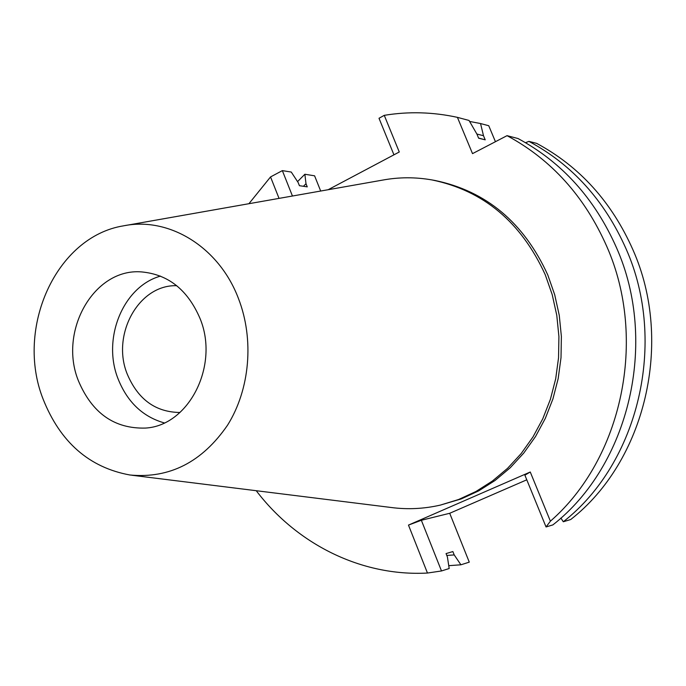 <?xml version="1.0" encoding="UTF-8"?>
<svg xmlns="http://www.w3.org/2000/svg" width="686" height="686" viewBox="0 0 686 686"><rect width="100%" height="100%" fill="white"/><g stroke="black" fill="none" stroke-linecap="round" stroke-linejoin="round"><path stroke-width="1.03" d="M43.081 399.055C15.015 328.191 56.098 236.584 123.609 225.823C169.056 216.51 219.048 246.986 238.471 298.556C254.335 339.424 249.961 389.382 227.563 425.166C202.138 462.107 169.605 478.725 129.963 475.004C89.223 467.552 60.265 442.238 43.081 399.055M78.436 380.867C92.121 413.195 114.459 428.93 145.458 428.073C188.933 425.749 219.64 365.346 199.978 318.355C187.69 289.818 168.19 274.34 141.47 271.905C93.905 267.969 58.207 331.321 78.436 380.867M125.392 225.514L382.608 180.101C398.978 177.074 415.476 177.022 432.086 179.955C483.493 190.588 521.214 222.187 545.25 274.743L552.204 294.62L556.783 315.328L558.91 336.509L558.541 357.809L555.686 378.852L550.404 399.286L542.789 418.76L532.979 436.948L521.171 453.566L507.563 468.332L492.411 481.032L475.973 491.485L458.531 499.537L440.378 505.093C423.931 508.866 407.458 509.664 390.951 507.469L131.755 475.227M440.378 505.093L461.309 498.893L478.699 490.867L495.086 480.457L510.195 467.801L523.761 453.077L535.534 436.528L545.31 418.4L552.899 398.995L558.172 378.638L561.011 357.672L561.38 336.457L559.262 315.354L554.7 294.723L547.771 274.923C523.812 222.556 486.203 191.077 434.95 180.469L432.086 179.955M328.157 189.713L399.269 152L384.263 115.342C408.513 111.338 432.9 112.007 457.416 117.357L472.517 153.63L507.04 135.665C551.484 159.632 584.738 196.573 606.801 246.488C647.713 338.961 622.211 458.677 550.395 521.188L546.047 526.959L524.884 475.175L530.261 472.011L550.395 521.188M530.261 472.011L408.47 525.09L427.464 573.042C361.316 576.626 296.832 544.135 256.238 490.713M248.924 203.699L270.541 176.937L282.349 170.617L292.442 196.016M279.039 198.383L270.541 176.937M525.536 142.697L528.915 141.367L536.675 143.383C579.576 166.441 611.646 201.873 632.886 249.695C673.961 341.722 645.372 461.275 570.718 519.525L563.3 521.763L560.882 518.041M507.04 135.665L518.024 138.529C561.903 162.153 594.719 198.537 616.482 247.68C658.551 342.245 629.259 465.177 552.882 524.901L546.047 526.959M495.438 141.702L488.749 125.735L480.543 123.54L483.493 135.708L485.225 139.841L478.631 138.212L476.89 134.044L483.493 135.708M320.679 191.034L314.591 175.813L304.876 174.253L305.999 183.719L307.251 186.858L299.422 185.7L298.161 182.536L291.267 172.057L282.349 170.617M526.779 479.814L449.707 513.282L469.275 562.143L460.915 564.792L448.747 565.676M476.89 134.044L469.027 120.462L457.416 117.357M393.944 154.822L379.006 118.275L384.263 115.342M469.593 121.439L480.543 123.54M485.225 139.841L478.562 138.049M427.464 573.042L441.501 570.958L449.184 568.523L447.409 556.972L446.054 553.585L452.871 551.561L454.209 554.914L460.915 564.792M441.501 570.958L421.35 520.271L408.47 525.09M449.707 513.282L421.35 520.271M297.553 181.61L304.876 174.253M454.209 554.914L446.8 555.446M303.426 186.292L305.999 183.719M528.915 141.367C572.218 164.657 604.606 200.492 626.069 248.855C667.555 341.937 638.675 462.896 563.3 521.763M176.748 285.71C138.718 284.33 111.055 334.794 127.27 374.162C138.015 399.432 155.585 412.209 179.981 412.483M164.254 422.91C142.731 416.728 127.339 402.039 118.069 378.852C101.94 338.592 123.026 286.534 160.507 276.098"/></g></svg>
